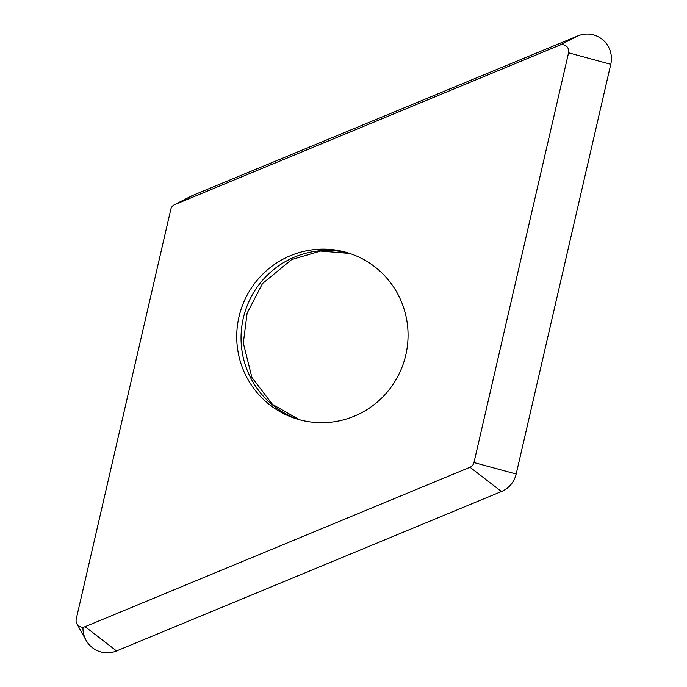 <?xml version="1.0" encoding="UTF-8"?>
<svg xmlns="http://www.w3.org/2000/svg" width="687" height="687" viewBox="0 0 687 687"><rect width="100%" height="100%" fill="white"/><g stroke="black" fill="none" stroke-linecap="round" stroke-linejoin="round"><path stroke-width="1.03" d="M76.901 623.822L86.107 640.336A24.826 24.44 -73.2 0 0 116.541 650.941L501.441 491.523A24.826 24.44 -73.2 0 0 516.177 474.03L610.769 64.295A24.826 24.44 -73.2 0 0 577.844 35.904L192.944 195.323A24.826 24.44 -73.2 0 0 191.123 196.164L174.3 204.803A6.69 6.587 106.8 0 1 174.79 204.58L559.699 45.162A6.69 6.587 106.8 0 1 568.57 52.805L473.97 462.549A6.69 6.587 106.8 0 1 470.002 467.254L85.102 626.681A6.69 6.587 106.8 0 1 76.231 619.03L170.823 209.286A6.69 6.587 106.8 0 1 174.3 204.803M378.245 269.622A86.897 85.549 -73.2 0 0 347.57 252.747A86.897 85.549 -73.2 0 0 247.389 294.646A86.897 85.549 -73.2 0 0 266.547 402.213A86.897 85.549 -73.2 0 0 297.222 419.087A86.897 85.549 -73.2 0 0 397.404 377.189A86.897 85.549 -73.2 0 0 378.245 269.622M82.99 627.162A24.826 24.44 -73.2 0 0 116.541 650.941L501.441 491.523A24.826 24.44 -73.2 0 0 516.177 474.03L610.769 64.295A24.826 24.44 -73.2 0 0 577.844 35.904L192.944 195.323A24.826 24.44 -73.2 0 0 189.5 197.083M501.441 491.523L470.002 467.254M85.102 626.681L116.541 650.941M192.944 195.323L174.79 204.58M559.699 45.162L577.844 35.904M610.769 64.295L568.57 52.805M473.97 462.549L516.177 474.03M349.76 253.443L320.606 251.056L291.657 259.566L262.486 283.568L247.122 313.143L243.318 343.019L251.889 377.455L272.456 404.377L299.42 419.723A86.897 85.549 106.8 0 1 270.858 403.518A86.897 85.549 106.8 0 1 251.167 296.964A86.897 85.549 106.8 0 1 349.717 253.426"/></g></svg>
